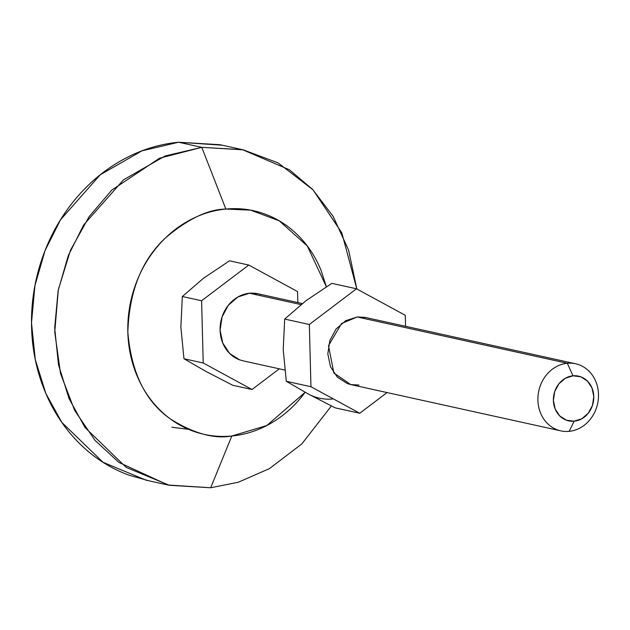 <?xml version="1.0" encoding="UTF-8"?>
<svg xmlns="http://www.w3.org/2000/svg" width="630" height="630" viewBox="0 0 630 630"><rect width="100%" height="100%" fill="white"/><g stroke="black" fill="none" stroke-linecap="round" stroke-linejoin="round"><path stroke-width="0.94" d="M232.754 385.276L206.073 371.511L232.754 385.276L252.016 389.521L232.754 385.276M572.993 375.811A22.9 20.066 -77.6 0 1 593.791 396.569A22.9 20.066 -77.6 0 1 574.182 421.194L569.095 431.353A34.351 30.098 102.4 0 0 598.5 394.411A34.351 30.098 102.4 0 0 567.315 363.274L572.993 375.811L580.773 376.795L587.451 381.087L592.019 388.033L593.791 396.569L592.476 405.397L588.294 413.178L581.868 418.73L574.182 421.194L566.409 420.21L559.723 415.918L555.156 408.972L553.392 400.436L554.699 391.6L558.889 383.82L565.315 378.276L572.993 375.811L567.315 363.274A34.351 30.098 -77.6 0 1 578.694 364.652A34.351 30.098 -77.6 0 1 598.114 400.94A34.351 30.098 -77.6 0 1 569.095 431.353A34.351 30.098 -77.6 0 1 557.715 429.975A34.351 30.098 -77.6 0 1 538.288 393.687A34.351 30.098 -77.6 0 1 567.315 363.274L357.226 316.984L567.315 363.274A34.351 30.098 102.4 0 0 537.902 400.215A34.351 30.098 102.4 0 0 569.095 431.353L574.182 421.194A22.9 20.066 -77.6 0 1 553.392 400.436A22.9 20.066 -77.6 0 1 572.993 375.811M260.875 294.62A34.351 30.098 102.4 0 0 249.496 293.241L300.998 304.589L249.496 293.241A34.351 30.098 102.4 0 0 220.468 323.655A34.351 30.098 102.4 0 0 239.896 359.943M248.755 265.049L229.493 260.804L203.632 278.153L182.338 296.51L201.6 300.754L248.755 265.049L297.541 291.572L297.825 302.565L297.541 291.572L248.755 265.049L201.6 300.754L182.338 296.51L180.865 327.127L183.968 358.746L206.073 371.511L183.968 358.746L203.23 362.99L183.968 358.746L180.865 327.127L182.338 296.51L203.632 278.153L229.493 260.804L248.755 265.049M279.326 368.834L252.016 389.521L203.23 362.99L201.6 300.754L203.23 362.99L252.016 389.521L279.326 368.834M243.503 360.943L239.613 359.84L229.588 353.406L222.736 342.988L220.091 330.183L222.051 316.937L228.328 305.267L237.967 296.943L249.496 293.241L258.213 293.832M225.863 209.066L250.606 210.136L279.216 220.815L307.267 245.944L326.371 286.737L321.001 270.175C315.512 256.764 307.897 245.196 298.148 235.463C288.398 225.729 277.263 218.578 264.742 214.003C252.213 209.428 239.258 207.782 225.863 209.066C212.475 210.349 199.671 214.46 187.449 221.406C175.227 228.343 164.517 237.589 155.327 249.133C146.136 260.686 139.159 273.656 134.395 288.044C129.638 302.439 127.449 317.158 127.843 332.207C128.237 347.248 131.182 361.478 136.671 374.889C142.16 388.3 149.782 399.877 159.524 409.61C169.273 419.344 180.408 426.494 192.938 431.07C205.459 435.637 218.413 437.283 231.809 436.007L210.696 487.762L238.29 482.249L269.388 468.649L301.841 443.906L331.356 405.964L301.841 443.906L269.388 468.649L238.29 482.249L210.696 487.762L169.281 485.281L126.228 467.421L85.018 427.518L69.024 398.57L58.48 364.723L54.684 327.939L58.11 290.761L68.221 255.748L83.648 224.949L123.456 179.873L165.115 155.972L201.781 147.349L225.863 209.066L201.781 147.349L243.196 149.83L278.066 162.871L313.055 189.874L341.83 232.887L356.832 288.973L348.634 250.244L333.199 216.476L312.677 189.48L289.43 169.785L242.432 149.664L201.781 147.349L178.597 142.238L201.781 147.349L159.54 158.217L111.778 190.095L89.176 216.57L70.473 250.26L58.314 289.713L54.747 332.057L60.511 373.511L74.671 410.453L95.035 440.401L118.912 462.42L168.1 485.013L210.696 487.762L231.809 436.007C245.204 434.724 258.009 430.613 270.231 423.667C282.453 416.721 293.163 407.476 302.353 395.931L305.156 392.269L266.813 425.526L231.809 436.007C214.294 439.197 193.898 433.566 170.62 419.115C145.593 401.751 131.339 372.787 127.843 332.207C129.197 291.162 141.868 259.615 165.863 237.557C188.275 218.728 208.27 209.231 225.863 209.066M243.196 149.83L220.012 144.719L178.597 142.238L222.193 145.207M148.656 480.737L129.197 475.24C110.407 468.381 93.705 457.656 79.081 443.055C64.465 428.455 53.03 411.099 44.801 390.978C36.564 370.865 32.154 349.524 31.563 326.946C30.972 304.377 34.248 282.303 41.391 260.71C48.534 239.124 58.992 219.665 72.781 202.348C86.57 185.031 102.627 171.163 120.96 160.744C139.293 150.334 158.508 144.168 178.597 142.238L141.931 150.861L100.272 174.762L60.464 219.839L45.029 250.638L34.926 285.65L31.5 322.836L35.288 359.612L45.84 393.459L61.834 422.407L103.044 462.31L146.089 480.17L169.281 485.281M308.424 394.065A54.385 47.66 102.4 0 0 332.601 398.987A54.385 47.66 -77.6 0 1 308.424 394.065L335.097 407.83L308.424 394.065L286.311 381.3L308.424 394.065M359.013 385.064L350.729 384.568L333.876 373.015L328.498 345.665L341.562 323.489L357.226 316.984L364.998 317.363L575.592 363.77M356.493 288.784L331.845 283.358L305.975 300.707L284.689 319.064L309.33 324.497L356.493 288.784L405.279 315.315L405.562 326.301L405.279 315.315L356.493 288.784L331.845 283.358L305.975 300.707L284.689 319.064L283.216 349.682L286.311 381.3L310.96 386.733L286.311 381.3L283.216 349.682L284.689 319.064L309.33 324.497L356.493 288.784M359.746 413.256L335.097 407.83L359.746 413.256L310.96 386.733L309.33 324.497L310.96 386.733L359.746 413.256L387.064 392.577L359.746 413.256M365.951 317.575L357.226 316.984L345.705 320.686L336.066 329.002L329.789 340.673L327.82 353.926L330.466 366.731L337.326 377.142L347.35 383.583L351.241 384.678M302.305 303.55L257.772 293.738M560.81 430.857L350.729 384.568M284.736 370.023L242.991 360.825M171.88 427.227L188.535 429.329"/></g></svg>

